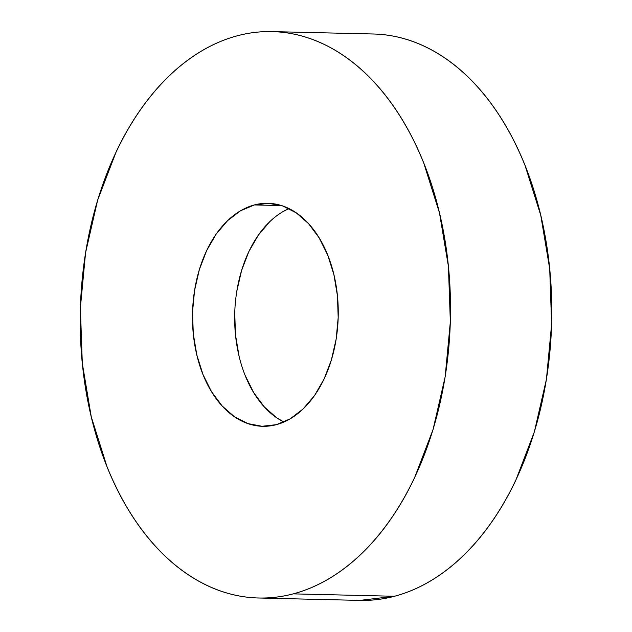<?xml version="1.0" encoding="UTF-8"?>
<svg xmlns="http://www.w3.org/2000/svg" width="632" height="632" viewBox="0 0 632 632"><rect width="100%" height="100%" fill="white"/><g stroke="black" fill="none" stroke-linecap="round" stroke-linejoin="round"><path stroke-width="0.95" d="M258.654 597.998L359.932 600.4A283.278 185.097 -88.6 0 0 394.494 596.268L293.216 593.867A283.278 185.097 91.4 0 1 258.654 597.998A283.278 185.097 91.4 0 1 80.493 336.911A283.278 185.097 91.4 0 1 237.506 35.732C249.522 32.556 261.608 31.197 273.751 31.655C285.901 32.106 297.877 34.373 309.68 38.449C321.483 42.526 332.89 48.332 343.903 55.869C354.915 63.405 365.312 72.53 375.108 83.242C384.904 93.947 393.894 106.042 402.094 119.511C410.294 132.981 417.539 147.572 423.827 163.285L439.469 212.881L448.42 266.396L450.339 321.767L445.149 376.87L433.046 429.594L414.497 477.903C407.292 493.11 399.203 507.117 390.221 519.946C381.246 532.768 371.553 544.152 361.149 554.098C350.744 564.052 339.826 572.371 328.395 579.062C316.956 585.753 305.232 590.691 293.216 593.867L394.494 596.268A283.278 185.097 -88.6 0 0 551.507 295.089A283.278 185.097 -88.6 0 0 373.346 34.002L272.068 31.6A283.278 185.097 91.4 0 1 450.221 292.695A283.278 185.097 91.4 0 1 293.216 593.867C281.193 597.05 269.113 598.409 256.963 597.951C244.821 597.493 232.845 595.226 221.034 591.149C209.232 587.073 197.824 581.266 186.811 573.73C175.807 566.193 165.402 557.068 155.606 546.364C145.818 535.652 136.82 523.565 128.62 510.095C120.428 496.626 113.183 482.034 106.887 466.321L91.245 416.725L82.294 363.21L80.383 307.831L85.573 252.729L97.676 200.012L116.217 151.696C123.422 136.496 131.519 122.482 140.494 109.66C149.476 96.838 159.161 85.446 169.566 75.5C179.978 65.554 190.896 57.236 202.327 50.536C213.758 43.845 225.482 38.915 237.506 35.732A283.278 185.097 91.4 0 1 272.068 31.6M282.741 211.76L288.982 208.584A111.524 72.877 -88.6 0 0 234.709 314.072A111.524 72.877 -88.6 0 0 283.934 422.018L276.634 417.744L264.35 406.969L253.724 392.685L245.169 375.455M254.396 204.934L281.517 205.574L254.396 204.934A111.524 72.877 91.4 0 1 268 203.307A111.524 72.877 91.4 0 1 338.144 306.093A111.524 72.877 91.4 0 1 276.326 424.672A111.524 72.877 91.4 0 1 262.715 426.3A111.524 72.877 91.4 0 1 192.578 323.505A111.524 72.877 91.4 0 1 254.396 204.934L240.539 210.764L227.646 220.592L216.199 234.038L206.64 250.588L199.341 269.603L194.577 290.365L192.531 312.058L193.289 333.862L196.813 354.923L202.967 374.452L211.523 391.69L222.148 405.965L234.433 416.741L247.91 423.598L262.051 426.276L276.326 424.672L290.175 418.842L303.068 409.015L314.515 395.569L324.074 379.01L331.373 359.995L336.137 339.242L338.183 317.541L337.433 295.744L333.909 274.675L327.747 255.146L319.192 237.916L308.566 223.633L296.282 212.858L282.804 206L268.663 203.322L254.396 204.934M359.79 600.4L394.494 596.268C406.518 593.085 418.242 588.155 429.673 581.464C441.104 574.764 452.022 566.446 462.434 556.5C472.839 546.554 482.524 535.162 491.506 522.34C500.481 509.518 508.578 495.504 515.783 480.304L534.324 431.988L546.427 379.271L551.618 324.169L549.706 268.79L540.755 215.275L525.113 165.679C518.817 149.966 511.572 135.374 503.38 121.905C495.18 108.435 486.182 96.348 476.394 85.636C466.598 74.931 456.193 65.807 445.189 58.27C434.176 50.734 422.769 44.927 410.966 40.851C399.155 36.774 387.179 34.507 375.037 34.049M239.015 355.927L235.491 334.857L234.733 313.061M236.779 291.36L241.543 270.607L248.842 251.583L258.401 235.033L269.848 221.587"/></g></svg>
